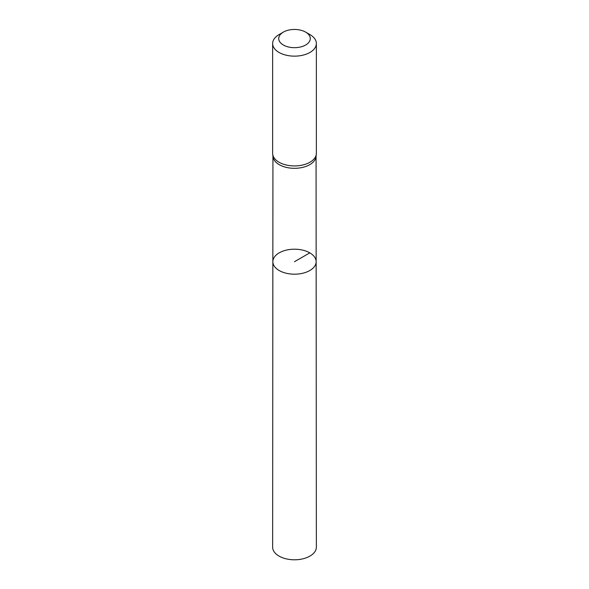 <?xml version="1.0" encoding="UTF-8"?>
<svg xmlns="http://www.w3.org/2000/svg" width="589" height="589" viewBox="0 0 589 589"><rect width="100%" height="100%" fill="white"/><g stroke="black" fill="none" stroke-linecap="round" stroke-linejoin="round"><path stroke-width="0.88" d="M272.692 154.171L272.987 156.711A21.565 12.45 0 0 0 294.5 168.314A21.565 12.45 0 0 0 316.013 156.711L316.308 154.171A21.859 12.619 180 0 1 294.5 165.936A21.859 12.619 180 0 1 272.692 154.171A21.859 12.619 180 0 1 272.641 153.317L272.641 43.527A21.859 12.619 180 0 1 279.039 34.596L283.338 32.123A15.785 9.115 180 0 1 305.662 32.123L305.662 32.123A15.785 9.115 180 0 1 305.662 45.007A15.785 9.115 180 0 1 283.338 45.007A15.785 9.115 180 0 1 283.338 32.123M316.146 261.685A21.646 12.494 180 0 1 294.5 274.187A21.646 12.494 180 0 1 272.854 261.685A21.646 12.494 0 0 0 279.193 270.528A21.646 12.494 0 0 0 302.79 273.237A21.646 12.494 0 0 0 316.146 261.685A21.646 12.494 0 0 0 294.5 249.199A21.646 12.494 0 0 0 272.854 261.685L272.641 547.166A21.859 12.619 0 0 0 279.039 556.097A21.859 12.619 0 0 0 302.871 558.828A21.859 12.619 0 0 0 316.359 547.166L316.065 156.284M309.961 34.596L305.662 32.123L309.961 34.596A21.859 12.619 180 0 1 316.359 43.527L316.359 153.317A21.859 12.619 180 0 1 316.308 154.171M316.359 43.527A21.859 12.619 180 0 1 294.5 56.146A21.859 12.619 180 0 1 272.641 43.527M309.807 252.858L294.5 261.693M272.935 156.284L272.854 261.685"/></g></svg>
